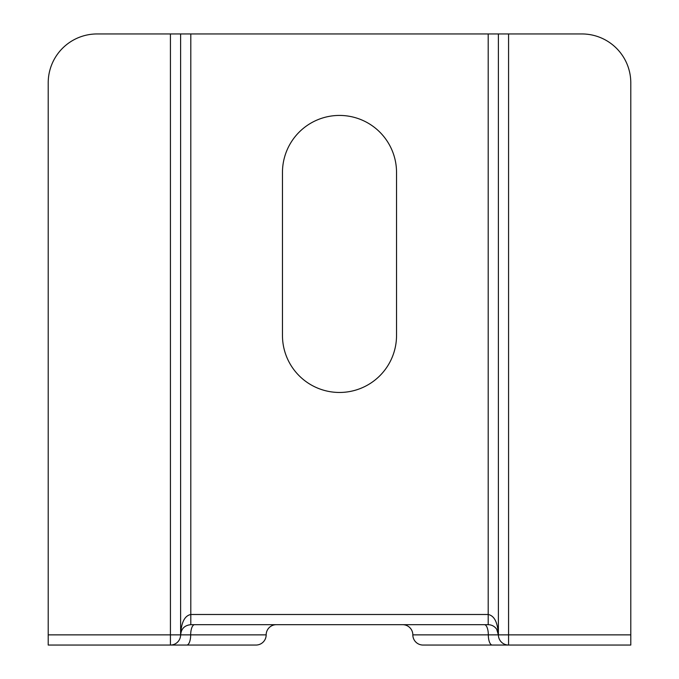 <?xml version="1.0" encoding="UTF-8"?>
<svg xmlns="http://www.w3.org/2000/svg" width="679" height="679" viewBox="0 0 679 679"><rect width="100%" height="100%" fill="white"/><g stroke="black" fill="none" stroke-linecap="round" stroke-linejoin="round"><path stroke-width="1.02" d="M289.797 624.68L389.203 624.68M48.209 634.865L48.209 82.838A48.888 48.888 0 0 1 97.097 33.95L170.429 33.95L170.429 634.865L48.209 634.865L48.209 645.05L170.429 645.05A10.185 10.185 0 0 0 180.614 634.865C181.234 628.695 184.629 625.3 190.799 624.68L488.201 624.68C491.774 624.782 494.601 626.301 496.672 629.212L498.386 634.865C497.766 622.516 494.371 615.726 488.201 614.495L190.799 614.495C184.629 615.726 181.234 622.516 180.614 634.865L180.614 33.95L170.429 33.95M266.168 634.865L170.429 634.865L170.429 645.05L255.983 645.05A10.185 10.185 0 0 0 266.168 634.865A10.185 10.185 0 0 1 276.353 624.68L190.799 624.68L190.799 33.95L180.614 33.95M190.799 33.95L488.201 33.95L488.201 624.68M498.386 33.95L498.386 634.865L412.832 634.865A10.185 10.185 0 0 0 423.017 645.05L630.791 645.05L630.791 82.838A48.888 48.888 0 0 0 581.903 33.95L488.201 33.95M495.534 645.05L508.571 645.05L508.571 634.865L498.386 634.865A10.185 10.185 0 0 0 508.571 645.05M396.536 335.426L396.536 172.466A57.036 57.036 0 0 0 339.5 115.43A57.036 57.036 0 0 0 282.464 172.466L282.464 335.426A57.036 57.036 0 0 0 339.5 392.462A57.036 57.036 0 0 0 396.536 335.426M412.832 634.865A10.185 10.185 0 0 0 402.647 624.68A10.185 10.185 0 0 1 412.832 634.865A10.185 10.185 0 0 0 423.017 645.05M630.791 634.865L508.571 634.865L508.571 33.95M492.216 645.05A10.185 3.896 -90 0 1 488.32 634.865A10.185 3.896 90 0 0 484.424 624.68M186.784 645.05A10.185 3.896 -90 0 0 190.68 634.865A10.185 3.896 90 0 1 194.576 624.68M180.614 634.865L181.242 631.351M496.672 629.212L498.386 634.865"/></g></svg>
